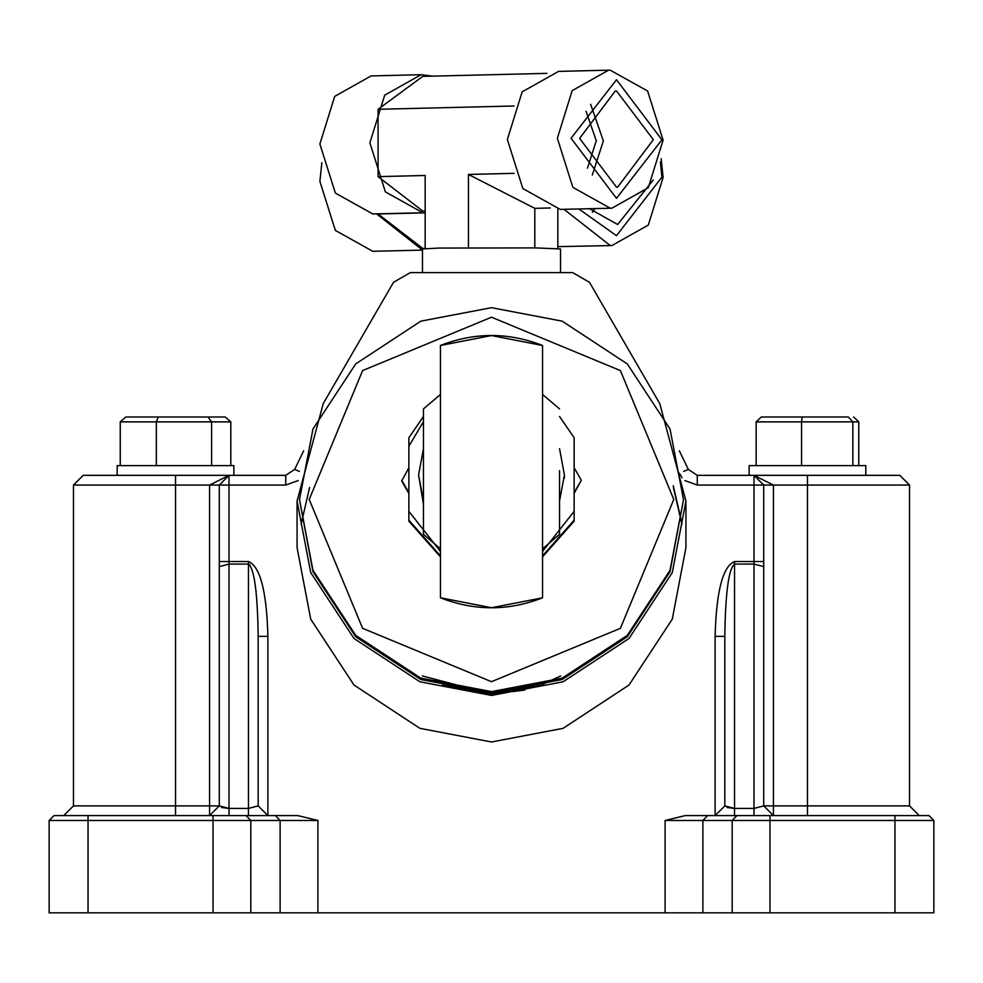 <?xml version="1.0" encoding="UTF-8"?>
<svg xmlns="http://www.w3.org/2000/svg" width="983" height="983" viewBox="0 0 983 983"><rect width="100%" height="100%" fill="white"/><g stroke="black" fill="none" stroke-linecap="round" stroke-linejoin="round"><path stroke-width="1.47" d="M422.297 675.923L491.5 694.084L524.836 690.091M442.215 685.188L491.5 694.084L540.785 685.188L560.703 675.923M73.455 485.061L73.455 805.888L175.539 805.888L175.539 485.061L73.455 485.061L83.174 475.342L285.721 475.342L294.667 469.419L303.649 450.841M175.539 815.607L175.539 805.888L209.563 805.888L209.563 485.061L229.002 475.342L219.283 485.061L219.283 805.888L229.002 808.419L248.453 808.419L248.453 815.607L229.002 815.607L229.002 808.419L221.507 807.498M88.04 912.826L213.028 912.826L213.028 820.473L88.04 820.473L88.04 912.826L49.15 912.826L49.15 820.473L54.016 815.607L297.861 815.607L317.902 820.473L317.902 912.826L665.098 912.826L665.098 820.473L685.139 815.607L928.984 815.607L933.85 820.473L933.85 912.826L894.96 912.826L894.96 820.473L769.972 820.473L769.972 912.826L894.96 912.826M684.856 480.576L697.279 485.061L697.279 475.342L753.998 475.342L773.437 485.061L773.437 815.607L763.717 805.888L763.717 561.551L763.717 805.888L753.998 808.419L753.998 815.607L734.547 815.607L734.547 808.419L727.051 807.498M769.972 912.826L732.188 912.826L732.188 820.473L702.882 820.473L702.882 912.826L732.188 912.826M702.882 912.826L665.098 912.826M317.902 912.826L280.118 912.826L280.118 820.473L250.812 820.473L250.812 912.826L280.118 912.826M250.812 912.826L213.028 912.826M298.144 480.576L285.721 485.061L229.002 485.061L229.002 561.551L248.453 561.551C260.176 566.306 266.663 591.238 267.892 636.345L267.892 815.607L258.173 805.888L258.173 636.345L258.173 805.888L248.453 808.419L248.453 564.082C254.314 568.678 257.558 592.761 258.173 636.345L267.892 636.345M734.547 561.551L734.547 808.419L753.998 808.419L753.998 564.082L734.547 564.082C728.686 568.678 725.442 592.761 724.827 636.345L724.827 805.888L724.827 636.345L715.108 636.345C716.337 591.238 722.824 566.306 734.547 561.551L753.998 561.551L753.998 485.061L697.279 485.061M685.139 815.607L665.098 820.473L702.882 820.473L707.613 815.607M763.717 805.888L807.461 805.888L807.461 485.061L753.998 485.061L753.998 475.342L763.717 485.061L763.717 561.551L753.998 561.551L753.998 564.082L763.717 566.601M219.283 805.888L209.563 815.607L209.563 805.888L219.283 805.888L219.283 566.601L229.002 564.082L229.002 808.419M249.854 564.844L248.453 564.082L229.002 564.082L229.002 561.551L219.283 561.551L219.283 566.601M753.998 475.342L899.826 475.342L909.545 485.061L807.461 485.061L807.461 475.342M679.351 450.841L688.333 469.419L697.279 475.342M734.547 808.419L724.827 805.888L715.108 815.607L715.108 636.345M256.121 591.963L254.327 578.778M117.198 475.342L117.198 465.623L233.868 465.623L233.868 475.342M749.132 475.342L749.132 465.623L865.802 465.623L865.802 475.342M858.761 465.623L858.761 421.867L801.55 421.867L801.55 465.623M802.14 417.001L801.55 421.867L756.173 421.867L761.297 417.001L848.317 417.001L852.851 421.867L852.851 465.623M756.173 421.867L756.173 465.623M848.317 417.001L812.781 417.001M858.761 421.867L853.625 417.001M158.251 417.001L208.003 417.001L211.615 421.867L120.258 421.867L125.787 417.001L158.251 417.001L156.334 421.867L156.334 465.623M208.003 417.001L225.291 417.001L230.808 421.867L211.615 421.867L211.615 465.623M230.808 421.867L230.808 465.623M120.258 421.867L120.258 465.623M192.815 417.001L143.063 417.001M321.859 162.736L319.893 181.376L335.375 230.44L372.766 251.292L422.469 250.124M578.864 208.986L616.488 235.674L661.915 177.161L660.392 161.9M661.141 158.73L663.107 177.431L648.301 225.082L611.905 245.541L610.234 245.553L564.045 209.342M653.277 180L617.643 224.493L589.517 208.728M594.985 208.605L592.344 212.34M425.172 248.355L422.764 248.416L378.074 213.987L425.172 212.844M422.469 250.075L376.575 213.876M611.905 245.541L557.828 246.647M421.093 74.708L371.095 75.924L334.699 96.383L319.893 144.022L335.375 193.086L372.766 213.938L424.423 212.721L422.764 212.733L385.373 191.882L369.878 142.818L384.685 95.179L421.093 74.708L432.803 76.133M661.915 139.807L616.488 79.746L571.049 138.259L616.488 198.32L661.915 139.807M557.361 138.284L572.167 90.645L608.563 70.174L610.234 70.174L647.625 91.026L663.107 140.09L648.301 187.728L611.905 208.187L610.234 208.199L572.843 187.348L557.361 138.284M653.351 139.66L617.643 187.139L616.488 187.151L579.614 138.406L615.321 90.927L616.488 90.915L653.351 139.66M590.636 104.296L603.353 140.864L592.344 174.986M560.531 272.61L560.531 248.969L535.87 247.9L438.627 248.072L422.469 248.969L422.469 272.61M611.905 208.187L560.236 209.404L522.845 188.552L507.363 139.488L522.17 91.849L558.577 71.39L608.563 70.174M586.089 111.288L596.276 140.753L587.465 168.216M425.172 211.001L422.764 211.062L378.074 176.633L425.172 175.49L425.172 248.736M550.197 207.978L534.801 208.347L468.461 174.446L514.109 173.34M557.828 248.588L557.828 209.293M546.941 73.369L422.764 76.379L378.074 109.285L378.074 176.633M514.06 105.992L378.074 109.285M468.461 247.691L468.461 174.446M534.801 247.925L534.801 208.347M425.172 212.697L424.423 212.721M673.785 499.45L620.396 370.579L491.5 317.202L362.604 370.579L309.215 499.45L362.604 628.321L491.5 681.698L620.396 628.321L673.785 499.45M299.496 499.647L312.975 428.981L355.723 363.907L420.822 321.158L491.5 307.679L562.178 321.158L627.277 363.907L670.025 428.981L683.504 499.647L670.025 571.688L627.277 636.775L562.178 679.523L491.5 693.003L420.822 679.523L355.723 636.775L312.975 571.688L299.496 499.647L312.975 570.312L355.723 635.387L420.822 678.135L491.5 691.614L562.178 678.135L627.277 635.387L670.025 570.312L683.504 499.647M681.919 524.308L673.392 487.482M309.608 487.482L301.081 524.308M682.005 523.62L673.269 485.737M446.479 686.269L491.5 693.396L536.521 686.269M685.937 501.035L659.753 403.583L589.481 282.305L572.647 272.61L410.353 272.61L393.519 282.305L323.247 403.583L297.063 501.035L310.714 572.585L354.015 638.495L419.925 681.784L491.5 695.436L563.075 681.784L628.985 638.495L672.286 572.585L685.937 501.035L685.937 547.592L672.286 619.143L628.985 685.053L563.075 728.342L491.5 741.993L419.925 728.342L354.015 685.053L310.714 619.143L297.063 547.592L297.063 501.035M574.133 492.606L581.309 480.257L574.133 493.454M408.867 493.454L401.691 480.97L408.867 467.773M408.867 492.606L401.691 480.257M574.133 467.773L581.309 480.257M423.452 534.334L423.452 408.928L423.452 534.334L440.458 548.821L423.452 534.334M559.548 534.347L542.542 548.821L559.548 534.334L559.548 470.648M423.452 423.022L423.452 470.648M542.542 394.441L559.548 408.928L542.542 394.466M408.867 521.162L440.458 556.882L408.867 521.162L408.867 446.233L423.452 421.719M559.548 416.522L574.133 437.705L574.133 521.162L542.542 556.882L574.133 521.162M440.458 597.811C474.482 611.082 508.518 611.082 542.542 597.811L491.5 607.715L440.458 597.787L440.458 345.488L491.5 335.559L542.542 345.488C508.53 332.193 474.506 332.193 440.458 345.463L491.5 335.559L542.542 345.488L542.542 597.811L491.5 607.715L440.458 597.811L440.458 579.552M542.542 597.811L542.542 579.552M564.414 478.107L564.414 474.986L559.548 501.023M423.452 501.023L418.586 474.986L423.452 448.678M423.452 504.279L418.586 474.986M542.542 469.444L542.542 363.722M559.548 448.678L564.414 474.986M542.542 555.899L574.133 520.179L574.133 487.015M574.133 470.353L574.133 438.688M408.867 437.705L423.452 416.522L408.867 437.705L408.867 446.233L408.867 438.688M408.867 480.122L408.867 518.225M679.376 473.228L682.091 477.763M229.002 475.342L229.002 485.061L175.539 485.061L175.539 475.342M807.461 815.607L807.461 805.888L909.545 805.888L909.545 485.061M933.85 820.473L894.96 820.473L894.96 815.607M769.972 815.607L769.972 820.473L732.188 820.473L736.906 815.607M317.902 820.473L280.118 820.473L275.387 815.607M246.094 815.607L250.812 820.473L213.028 820.473L213.028 815.607M88.04 815.607L88.04 820.473L49.15 820.473M683.664 471.398L688.333 469.419M299.336 471.398L294.667 469.419M285.721 485.061L285.721 475.342M248.453 564.082L248.453 561.551M440.458 394.441L423.452 408.928L440.458 394.466M574.133 511.357L542.542 551.475M440.458 551.475L408.867 511.357M408.867 520.179L440.458 555.899M73.455 805.888L63.735 815.607M909.545 805.888L919.265 815.607"/></g></svg>
